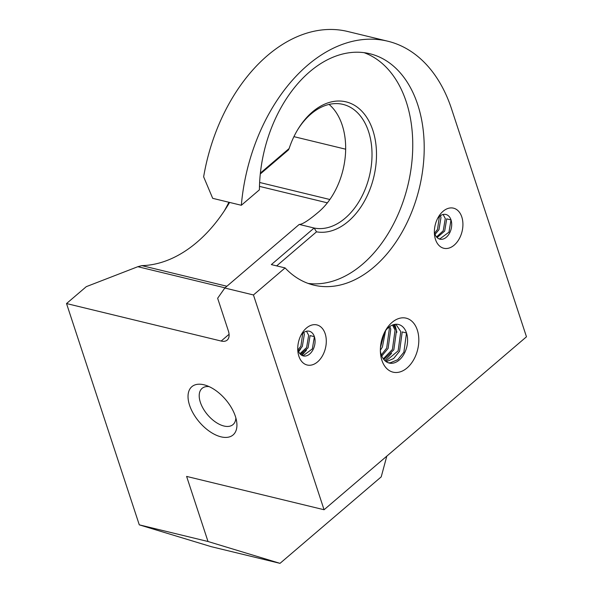 <?xml version="1.0" encoding="UTF-8"?>
<svg xmlns="http://www.w3.org/2000/svg" width="593" height="593" viewBox="0 0 593 593"><rect width="100%" height="100%" fill="white"/><g stroke="black" fill="none" stroke-linecap="round" stroke-linejoin="round"><path stroke-width="0.89" d="M189.567 405.256A31.748 17.293 49.5 0 1 205.334 385.168A31.748 17.293 49.5 0 1 235.384 416.368A31.748 17.293 49.5 0 1 236.696 421.875A31.748 17.293 49.5 0 1 218.491 436.085A31.748 17.293 49.5 0 1 189.567 405.256M209.092 386.606A23.809 12.964 -130.5 0 0 202.072 388.385A23.809 12.964 -130.5 0 0 200.36 402.321A23.809 12.964 -130.5 0 0 215.615 422.105A23.809 12.964 -130.5 0 0 233.005 424.588A23.809 12.964 -130.5 0 0 235.866 417.932M435.484 239.453A20.636 13.824 -76.4 0 1 434.432 233.931A20.636 13.824 -76.4 0 1 438.627 216.615A20.636 13.824 -76.4 0 1 461.799 216.971A20.636 13.824 -76.4 0 1 454.208 245.131A20.636 13.824 -76.4 0 1 435.484 239.453M437.1 237.563L444.676 231.107L446.714 218.861L451.014 219.907A12.698 8.502 103.6 0 0 445.906 214.481A12.698 8.502 103.6 0 0 437.627 218.402M434.358 231.893A12.698 8.502 103.6 0 0 434.817 233.738A12.698 8.502 103.6 0 0 439.924 239.164A12.698 8.502 103.6 0 0 449.294 233.598A12.698 8.502 103.6 0 0 451.014 219.907L448.975 232.152L439.924 238.838L438.946 238.831M298.865 356.2A20.636 13.824 -76.4 0 1 297.805 350.678A20.636 13.824 -76.4 0 1 302 333.362A20.636 13.824 -76.4 0 1 325.172 333.718A20.636 13.824 -76.4 0 1 317.581 361.878A20.636 13.824 -76.4 0 1 298.865 356.2M300.473 354.31L308.056 347.854L310.095 335.608L314.386 336.654A12.698 8.502 103.6 0 0 309.279 331.228A12.698 8.502 103.6 0 0 301.007 335.149M297.73 348.64A12.698 8.502 103.6 0 0 298.197 350.485A12.698 8.502 103.6 0 0 303.297 355.911A12.698 8.502 103.6 0 0 312.667 350.344A12.698 8.502 103.6 0 0 314.386 336.654L312.348 348.899L303.297 355.585L302.326 355.578M381.877 360.299A27.775 18.605 -76.4 0 1 380.454 352.865A27.775 18.605 -76.4 0 1 386.102 329.552A27.775 18.605 -76.4 0 1 417.302 330.027A27.775 18.605 -76.4 0 1 407.08 367.942A27.775 18.605 -76.4 0 1 381.877 360.299M386.228 361.745L393.619 358.55L399.571 351.189L402.217 331.924L406.516 332.962A19.843 13.291 103.6 0 0 398.54 324.49A19.843 13.291 103.6 0 0 385.124 331.265M380.365 350.893A19.843 13.291 103.6 0 0 381.21 354.584A19.843 13.291 103.6 0 0 389.186 363.057A19.843 13.291 103.6 0 0 403.826 354.362A19.843 13.291 103.6 0 0 406.516 332.962L403.863 352.227L397.777 359.699L390.261 362.805L388.185 362.753M329.071 104.42A63.488 42.526 -76.4 0 1 318.841 211.783C308.783 220.329 302.245 224.539 299.243 224.421L314.127 228.031A63.488 42.526 103.6 0 0 345.185 218.165A63.488 42.526 103.6 0 0 372.004 152.905A63.488 42.526 103.6 0 0 343.028 104.398A63.488 42.526 103.6 0 0 310.947 114.034A63.488 42.526 103.6 0 0 297.619 129.823M389.786 326.513L390.765 329.145L388.118 348.41L381.773 356.074M388.815 327.247L389.334 328.796L386.688 348.061L381.329 354.933M393.389 324.712L396.487 330.531L393.841 349.796L383.841 359.536M392.522 325.023L395.057 330.19L392.41 349.455L383.286 358.809M395.865 324.252L400.786 331.576L398.14 350.841L385.606 361.293M385.606 330.605L382.389 347.024L380.358 350.27M384.36 332.769L380.454 347.594M440.384 215.726L440.992 217.475L438.953 229.721L435.04 234.346M439.383 216.504L437.523 229.372L434.632 233.123M443.112 214.488L445.284 218.513L443.245 230.766L436.53 236.948M303.757 332.473L304.365 334.222L302.326 346.468L298.412 351.093M302.756 333.251L300.896 346.119L298.012 349.87M306.492 331.235L308.656 335.26L306.625 347.513L299.902 353.695M260.394 173.082L289.132 148.524A66.668 44.653 -76.4 0 1 297.997 129.192A66.668 44.653 -76.4 0 1 357.572 107.392A66.668 44.653 -76.4 0 1 371.559 184.868A66.668 44.653 -76.4 0 1 316.521 231.833L314.127 228.031L271.342 264.597L285.085 267.925L253.448 294.958L224.814 288.02L217.638 298.257L228.335 330.805A15.87 8.643 49.5 0 1 227.193 340.093A15.87 8.643 49.5 0 1 221.159 341.042L66.527 303.549L86.296 286.656L137.835 266.702L141.853 265.627L226.889 286.249M224.236 210.997A174.601 116.947 103.6 0 0 228.928 202.265M208.01 541.505L280.015 563.35L211.286 546.687L139.281 524.842L208.01 541.505L186.61 476.416L324.067 509.743L253.448 294.958M66.527 303.549L139.281 524.842M324.067 509.743L526.473 336.787L451.577 108.986A158.724 106.317 103.6 0 0 387.77 41.206L347.683 31.488A158.724 106.317 103.6 0 0 203.636 176.825L212.694 198.329L241.329 205.274L259.408 189.827A119.045 79.736 103.6 0 1 369.862 53.741A119.045 79.736 103.6 0 1 419.303 188.218A119.045 79.736 103.6 0 1 313.764 285.122A119.045 79.736 103.6 0 1 285.085 267.925M387.77 41.206A158.724 106.317 103.6 0 0 241.329 205.274M345.667 149.199L293.928 136.649M280.015 563.35L381.217 476.868L386.806 456.128M316.521 231.833L276.672 265.886M308.115 283.417A119.045 79.736 103.6 0 0 407.851 185.439A119.045 79.736 103.6 0 0 364.058 52.666M394.864 324.364L396.887 332.25M391.58 353.361L384.857 360.64M394.286 324.475L395.42 327.707M229.587 202.428A142.854 95.681 -76.4 0 1 227.89 205.267A142.854 95.681 -76.4 0 1 141.853 265.627M303.749 352.761L301.363 355.044M306.537 350.122L301.889 355.363M300.814 348.728L298.65 351.656M289.132 148.524L288.45 149.925L260.297 173.986M299.243 224.421L224.814 288.02M221.159 341.042L229.076 334.282M225.021 287.842L137.835 266.702M259.63 182.474L329.856 199.5M327.373 202.836L259.475 186.372"/></g></svg>
